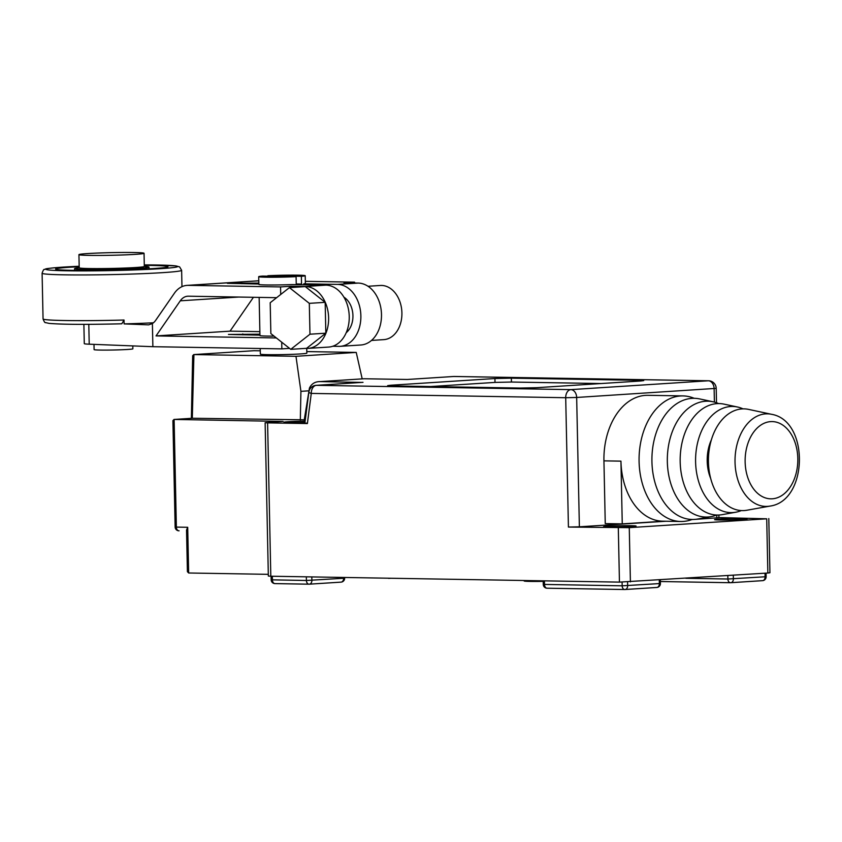 <?xml version="1.0" encoding="UTF-8"?>
<svg xmlns="http://www.w3.org/2000/svg" width="842" height="842" viewBox="0 0 842 842"><rect width="100%" height="100%" fill="white"/><g stroke="black" fill="none" stroke-linecap="round" stroke-linejoin="round"><path stroke-width="1.26" d="M175.136 527.018A3.873 3.873 0 0 0 178.946 530.807L179.093 530.807A3.873 2.642 -89 0 1 178.946 530.807A3.873 2.642 -89 0 1 176.367 527.103L175.136 527.018L172.905 420.59L174.115 419.442L176.367 527.103L187.703 527.292L186.535 530.039L187.408 571.676L188.661 572.992L268.303 574.339M718.91 517.567L766.715 518.809L629.269 527.65L568.424 527.06L565.708 397.719L576.665 397.466A7.757 5.662 -93.7 0 0 570.834 389.625A7.757 5.284 91 0 0 565.708 397.719L311.277 393.414L307.393 423.547L267.598 422.873L270.808 576.223L268.345 576.044L265.125 422.695L283.07 421.421L174.115 419.442L192.618 418.253L304.257 419.821M270.808 576.223L619.449 582.117L767.851 573.023L769.935 572.76L768.799 518.546M305.12 421.189A16.282 0.663 -1.2 0 0 288.364 421.716A16.282 0.663 -1.2 0 0 283.986 422.263A16.282 0.663 -1.2 0 0 304.962 422.452M361.702 382.415L320.055 381.605L364.27 378.742L320.055 381.605C315.14 381.563 311.603 383.71 309.456 388.036L304.215 420.053L305.267 420.074M307.393 423.547C304.099 423.473 303.93 423.326 306.898 423.105M267.598 422.873L265.125 422.695M192.302 418.274L193.923 354.577L295.974 356.303L300.92 391.341L300.32 420.074M260.262 350.798L253.842 350.714M362.197 378.879L356.24 352.419L306.804 351.588M308.951 390.825L300.92 391.341M254.2 350.693L193.765 354.577L192.671 355.724L191.376 418.327M356.24 352.419L295.974 356.303M260.21 348.514L260.336 354.124A23.26 0.947 -1.2 0 0 275.071 354.692A23.26 0.947 -1.2 0 0 300.594 353.924A23.26 0.947 -1.2 0 0 306.835 353.156L306.741 348.441M267.851 276.165L267.84 275.734A23.26 0.947 -1.2 0 1 292.258 275.134A23.26 0.947 -1.2 0 1 305.214 275.702A23.26 0.947 -1.2 0 1 301.373 276.302L267.84 275.734M305.057 348.409L306.593 348.441A31.017 22.639 -93.7 0 0 307.94 348.399L328.559 347.072A31.017 22.639 86.3 0 0 349.209 315.592A31.017 22.639 86.3 0 0 325.917 285.143L292.132 284.575A23.26 0.947 -1.2 0 1 258.873 284.428L258.704 276.681A23.26 0.947 -1.2 0 1 262.546 276.081L296.089 276.639L296.247 284.385A23.26 0.947 -1.2 0 0 301.541 284.049L301.373 276.302M332.748 346.251L338.842 346.357A31.017 22.639 -93.7 0 0 340.189 346.325A31.017 22.639 -93.7 0 0 360.839 314.845A31.017 22.639 -93.7 0 0 337.547 284.396L303.762 283.828L303.783 284.775M303.762 283.828A23.26 0.947 -1.2 0 0 305.383 283.449L305.214 275.702M258.841 283.07L227.393 283.333L258.862 284.017M259.915 334.19L228.466 334.453L259.936 335.137M301.541 284.049L296.247 283.954M307.94 348.399A31.017 22.639 -93.7 0 0 328.59 316.918A31.017 22.639 -93.7 0 0 305.299 286.48L291.122 286.238L291.153 287.511M280.712 294.468L280.554 286.912L291.122 286.238M280.554 286.912L188.134 285.354A26.365 19.25 -93.7 0 0 186.987 285.385A26.365 19.25 -93.7 0 0 174.41 293.205L155.675 320.318A15.503 11.325 86.3 0 1 152.391 323.538L152.876 346.693L281.849 348.872L289.553 348.377M354.577 283.007L354.566 282.154L305.33 281.323M354.566 282.154L343.989 282.828L358.166 283.07A31.017 22.639 86.3 0 1 381.458 313.519A31.017 22.639 86.3 0 1 360.808 344.999L340.189 346.325M258.704 276.681A23.26 0.947 -1.2 0 0 271.671 277.25A23.26 0.947 -1.2 0 0 296.089 276.639M259.147 297.394L259.946 335.537A23.26 0.947 -1.2 0 0 274.039 336.116M88.799 324.328L89.22 344.189A29.07 1.179 178.8 0 1 84.284 343.631L83.884 324.349M89.22 344.189L152.876 346.693M132.804 345.904L132.868 348.809A19.387 0.789 -1.2 0 1 127.658 349.462A19.387 0.789 178.8 0 1 106.387 350.093A19.387 0.789 178.8 0 1 94.104 349.63L93.999 344.378M290.753 349.335L306.614 348.314L325.833 333.19L325.17 302.331L305.278 286.596L289.416 287.627L270.198 302.741L270.861 333.6L290.753 349.335L309.972 334.211L309.309 303.352L289.416 287.627M276.355 337.947L156.033 335.916L180.283 300.815A15.503 11.325 86.3 0 1 187.692 296.216A15.503 11.325 86.3 0 1 188.355 296.195L276.618 297.689M346.199 332.727A20.155 14.714 -93.7 0 0 352.882 314.434A20.155 14.714 -93.7 0 0 343.915 297.152M156.033 335.916L230.045 331.148L253.431 297.3M259.862 331.653L230.045 331.148M368.007 286.269L380.331 285.47A27.133 19.819 86.3 0 1 401.908 312.887A27.133 19.819 86.3 0 1 383.815 339.631L371.49 340.431M281.849 348.872L281.712 342.178M152.391 323.538L148.645 324.865L124.111 323.896L124.027 320.023L121.816 323.802C86.158 324.644 61.929 324.507 49.141 323.391L45.626 322.623C45.015 323.033 44.163 321.802 43.058 318.929L42.1 273.229A69.781 2.831 -1.2 0 0 86.326 274.934A69.781 2.831 -1.2 0 0 162.885 272.629A69.781 2.831 -1.2 0 0 181.63 270.303L179.62 266.903L175.578 265.851L144.287 264.893A65.897 2.673 -1.2 0 1 159.969 268.714A65.897 2.673 -1.2 0 1 66.844 270.787A65.897 2.673 -1.2 0 1 63.592 267.082A65.897 2.673 -1.2 0 1 79.18 266.261M124.111 323.896A69.781 2.831 -1.2 0 0 153.423 322.791M79.232 267.851A37.216 1.505 -1.2 0 0 74.57 268.672A37.216 1.505 -1.2 0 0 98.156 269.587A37.216 1.505 -1.2 0 0 138.993 268.356A37.216 1.505 -1.2 0 0 148.992 267.114A37.216 1.505 -1.2 0 0 144.308 266.482M121.743 268.166A15.503 0.631 178.8 0 1 101.84 268.587M79.19 266.725A56.214 2.273 -1.2 0 0 70.686 267.198A56.214 2.273 -1.2 0 0 55.583 269.072A56.214 2.273 -1.2 0 0 91.21 270.45A56.214 2.273 -1.2 0 0 152.886 268.587A56.214 2.273 -1.2 0 0 167.979 266.714A56.214 2.273 -1.2 0 0 144.298 265.356M135.573 267.524A32.564 1.316 -1.2 0 0 144.319 266.44L144.045 253.274A32.564 1.316 -1.2 0 0 123.406 252.474A32.564 1.316 -1.2 0 0 87.684 253.558A32.564 1.316 178.8 0 0 78.938 254.642L79.211 267.798A32.564 1.316 178.8 0 0 99.851 268.598A32.564 1.316 178.8 0 0 135.573 267.524M78.938 254.642A32.564 1.316 178.8 0 0 99.566 255.431A32.564 1.316 178.8 0 0 135.299 254.358A32.564 1.316 -1.2 0 0 144.045 253.274M325.17 302.331L309.309 303.352M325.833 333.19L309.972 334.211M718.857 515.009L718.91 517.704L695.524 519.335M665.969 521.24L579.38 526.808L576.665 397.466L716.205 388.362L716.5 402.75M693.492 519.461L691.871 519.567M692.135 519.472A62.803 42.837 -89 0 1 683.22 521.43A62.803 42.837 -89 0 1 680.841 521.493L662.707 521.177A62.803 42.837 -89 0 1 620.943 461.142L603.935 460.858L605.251 523.598L622.259 523.882L663.885 521.198M603.935 460.858A62.803 42.837 -89 0 1 645.446 395.372A62.803 42.837 -89 0 1 647.814 395.308L682.967 395.908A62.803 42.837 -89 0 1 694.187 398.308M579.38 526.808L568.424 527.06M718.921 519.072A16.282 0.663 -1.2 0 0 714.542 519.609A16.282 0.663 -1.2 0 0 724.867 520.009A16.282 0.663 -1.2 0 0 742.728 519.472A16.282 0.663 -1.2 0 0 747.096 518.935A16.282 0.663 -1.2 0 0 736.782 518.535A16.282 0.663 -1.2 0 0 718.921 519.072M607.903 526.218A16.282 0.663 -1.2 0 0 603.525 526.766A16.282 0.663 -1.2 0 0 613.85 527.155A16.282 0.663 -1.2 0 0 631.711 526.618A16.282 0.663 -1.2 0 0 636.078 526.082A16.282 0.663 -1.2 0 0 625.764 525.682A16.282 0.663 -1.2 0 0 607.903 526.218M625.227 589.495L656.613 587.474A3.873 2.831 -93.7 0 0 656.781 587.474A3.873 2.831 -93.7 0 0 659.37 583.653L659.286 580.012M624.596 589.516L547.226 588.211A3.873 2.642 -89 0 1 547.079 588.211L624.743 589.526A3.873 3.873 0 0 0 625.059 589.516L656.781 587.474A3.873 3.873 0 0 0 660.412 583.527L622.164 585.822A3.873 2.642 -89 0 0 624.743 589.526A3.873 2.642 -89 0 0 624.89 589.516A3.873 2.831 -93.7 0 0 625.059 589.516A3.873 2.831 -93.7 0 0 627.648 585.695L627.574 582.011M622.091 582.127L622.164 585.822L543.269 584.411A3.873 3.873 0 0 0 547.079 588.211A3.873 2.642 -89 0 1 544.5 584.506L544.427 580.843M730.961 582.685L762.347 580.664A3.873 2.831 -93.7 0 0 762.515 580.664A3.873 2.831 -93.7 0 0 765.094 576.844L765.02 573.202M730.33 582.706L660.37 581.527L730.477 582.717A3.873 3.873 0 0 0 730.793 582.706L762.515 580.664A3.873 3.873 0 0 0 766.136 576.717L727.898 579.012A3.873 2.642 -89 0 0 730.477 582.717A3.873 2.642 -89 0 0 730.624 582.717A3.873 2.831 -93.7 0 0 730.793 582.706A3.873 2.831 -93.7 0 0 733.382 578.886L733.298 575.244M511.357 378.163L494.928 378.532L390.783 385.236L387.657 385.625L391.351 385.889L520.04 388.057L536.47 387.699L640.615 380.994L643.741 380.605L640.046 380.331L511.357 378.163L511.441 382.036L495.001 382.405L430.557 386.552M453.175 376.521A7.757 5.662 86.3 0 1 453.512 376.49A7.757 5.662 86.3 0 1 453.849 376.479A7.757 5.284 -89 0 1 454.143 376.469L454.143 376.469A7.757 5.284 -89 0 1 454.438 376.49M363.007 382.331L316.392 385.331A7.757 5.662 -93.7 0 0 316.055 385.341A7.757 7.757 0 0 0 308.867 392.088A7.757 1.368 7.3 0 0 311.277 393.414A7.757 5.284 -89 0 1 316.392 385.331L570.834 389.625L708.29 380.784L453.849 376.479L407.233 379.479L453.512 376.49A7.757 7.757 0 0 1 454.143 376.469L708.585 380.773A7.757 5.284 91 0 0 708.29 380.784A7.757 5.662 86.3 0 1 714.121 388.625L714.405 402.108M600.914 383.542L511.441 382.036M620.943 461.142L622.259 523.882M680.841 521.493A62.803 42.837 -89 0 1 639.067 459.711A62.803 42.837 -89 0 1 680.589 395.961A62.803 42.837 -89 0 1 682.967 395.908M697.755 519.019L707.901 518.367L707.869 517.209M716.721 515.02A57.94 39.521 -89 0 1 711.122 516.63L697.713 519.03A60.592 41.332 -89 0 1 694.513 519.419A60.592 41.332 -89 0 1 651.929 461.553A60.592 41.332 -89 0 1 691.977 398.361A60.592 41.332 -89 0 1 699.744 398.94L713.069 401.781A57.94 39.521 -89 0 1 718.605 403.581M711.122 516.63A57.94 39.521 -89 0 1 708.059 516.999A57.94 39.521 -89 0 1 667.338 461.658A57.94 39.521 -89 0 1 705.638 401.234A57.94 39.521 -89 0 1 713.069 401.781M741.307 510.568A53.088 36.206 -89 0 1 735.708 512.231A53.088 36.206 -89 0 1 732.898 512.567A53.088 36.206 -89 0 1 695.597 461.869A53.088 36.206 -89 0 1 730.677 406.507A53.088 36.206 -89 0 1 737.487 407.012A53.088 36.206 -89 0 1 743.023 408.865M735.708 512.231L722.299 514.63A55.73 38.016 -89 0 1 719.352 514.988A55.73 38.016 -89 0 1 680.178 461.753A55.73 38.016 -89 0 1 717.016 403.634A55.73 38.016 -89 0 1 724.162 404.16L737.487 407.012M770.02 506.084L746.886 510.231A50.878 34.701 -89 0 1 744.191 510.557A50.878 34.701 -89 0 1 708.438 461.963A50.878 34.701 -89 0 1 742.065 408.907A50.878 34.701 -89 0 1 748.591 409.391L771.577 414.306C809.594 420.695 808.236 500.99 770.02 506.084A46.299 31.586 -89 0 1 767.578 506.379A46.299 31.586 -89 0 1 735.034 462.163A46.299 31.586 -89 0 1 765.631 413.875A46.299 31.586 -89 0 1 771.577 414.306M309.467 584.159L340.852 582.138A3.873 2.831 -93.7 0 0 341.021 582.138A3.873 2.831 -93.7 0 0 343.61 578.317L343.589 577.633M308.846 584.18L275.123 583.611A3.873 2.642 -89 0 1 274.976 583.611L308.982 584.19A3.873 3.873 0 0 0 309.298 584.18L341.021 582.138A3.873 3.873 0 0 0 344.652 578.191L306.414 580.485A3.873 2.642 -89 0 0 308.982 584.19A3.873 2.642 -89 0 0 309.13 584.19A3.873 2.831 -93.7 0 0 309.298 584.18A3.873 2.831 -93.7 0 0 311.887 580.359L311.814 576.917M306.33 576.823L306.414 580.485L271.166 579.822A3.873 3.873 0 0 0 274.976 583.611A3.873 2.642 -89 0 1 272.398 579.906L272.324 576.254M331.969 577.254L388.657 578.212M390.793 578.254L388.667 578.391M543.206 581.369A19.387 0.789 178.8 0 1 530.292 581.422A19.387 0.789 178.8 0 1 524.124 580.98L524.113 580.506M187.703 527.292L188.661 572.992M241.738 282.786L241.759 283.722M242.812 333.895L242.833 334.842M188.134 285.354L258.799 280.807M358.166 283.07L337.547 284.396M325.917 285.143L305.299 286.48M238.749 297.047L180.283 300.815M124.027 320.023A69.781 2.831 178.8 0 1 43.058 318.929M716.763 515.02L716.826 517.967M685.862 578.296L727.898 579.012L727.825 575.602M766.715 518.809L767.851 573.023M629.269 527.65L630.405 581.875M618.312 527.902L619.449 582.117M407.233 379.479L364.291 378.753L407.212 379.468M309.456 388.036L310.645 388.057M640.046 380.331L640.057 381.026M494.928 378.532L495.001 382.405M390.783 385.236L390.793 385.878M710.701 478.498A36.048 24.586 -89 0 1 711.353 439.882M772.282 498.801A38.627 26.344 -89 0 1 745.138 461.911A38.627 26.344 -89 0 1 770.662 421.621A38.627 26.344 -89 0 1 797.816 458.511A38.627 26.344 -89 0 1 772.282 498.801M173.947 419.453L192.45 418.263M193.765 354.577L254.021 350.704M181.967 286.648L181.63 270.303M79.18 266.251L63.424 267.082C39.858 268.893 47.268 269.04 44.5 269.44C43.9 269.04 43.1 270.303 42.1 273.229M74.612 270.377L74.57 268.672M149.023 268.819L148.992 267.114M186.987 285.385L258.799 280.754M346.578 299.299L345.136 299.394M348.577 330.253L347.125 330.338M660.412 583.527L660.328 579.938M543.269 584.411L543.195 580.822M766.136 576.717L766.062 573.139M716.205 388.362A7.757 7.757 0 0 0 708.585 380.773M362.355 382.363L316.055 385.341M308.867 392.088L304.846 423.358M344.652 578.191L344.641 577.644M271.166 579.822L271.092 576.233"/></g></svg>
